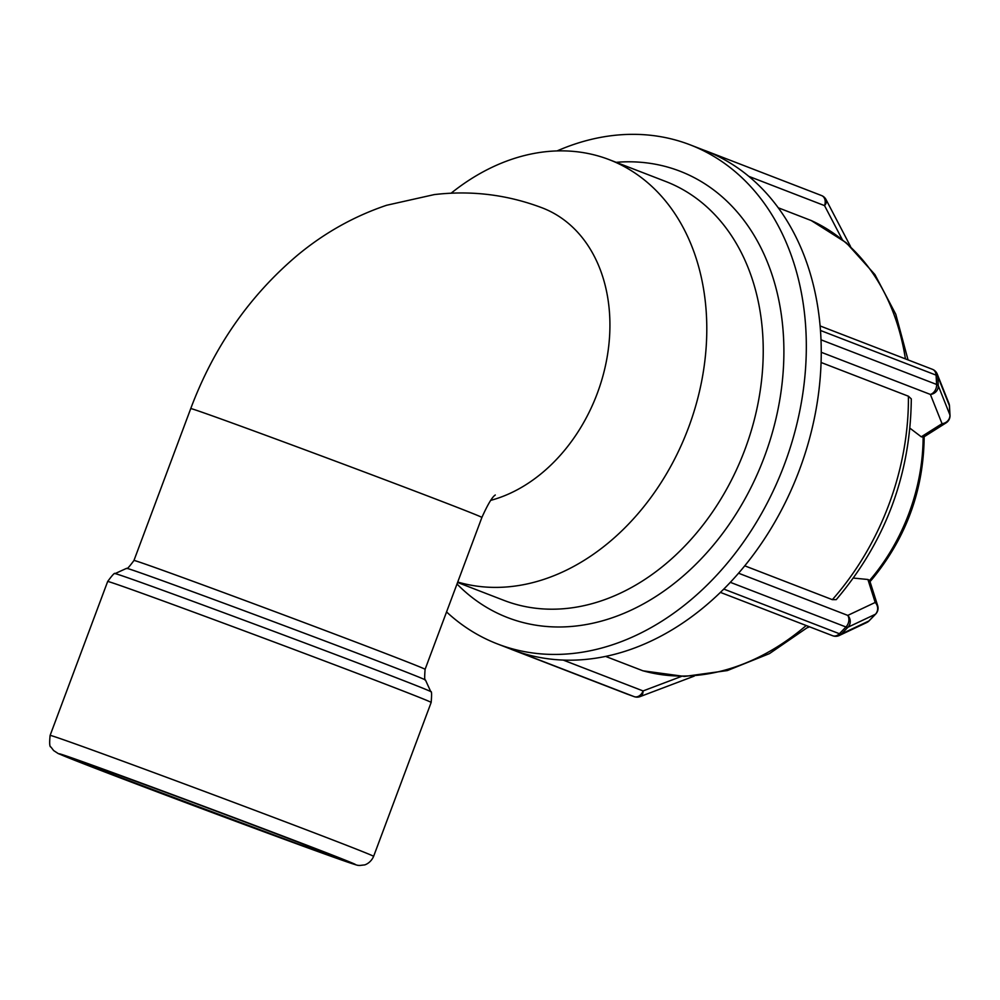 <?xml version="1.0" encoding="UTF-8"?>
<svg xmlns="http://www.w3.org/2000/svg" width="1000" height="1000" viewBox="0 0 1000 1000"><rect width="100%" height="100%" fill="white"/><g stroke="black" fill="none" stroke-linecap="round" stroke-linejoin="round"><path stroke-width="1.5" d="M495.288 495C492.275 496.863 487.8 504.338 481.887 517.45A155.412 1.438 20.5 0 0 397.6 484.538A155.412 1.438 20.5 0 0 241.962 426.575A155.412 1.438 20.5 0 0 190.738 408.6C213.812 347.088 249.325 296.012 297.288 255.387C324.225 232.987 354 216.275 386.625 205.263L434.225 194.6C471.362 190.212 507.438 194.65 542.438 207.95A155.412 117.987 111.1 0 1 607.013 357.825A155.412 117.987 111.1 0 1 490.763 500.35M869.325 620.525A8.425 2.675 -135.9 0 1 869.15 620.8A8.425 2.675 -135.9 0 1 868.888 620.988A8.425 7.925 64.7 0 1 866.7 622.55L866.7 622.55A8.425 8.425 0 0 0 869.15 620.8L875.688 614.05A8.425 8.425 0 0 0 877.663 605.65A8.425 6.875 162.4 0 0 875.2 602.45A8.425 7.925 64.7 0 1 875.425 614.237A8.425 2.675 44.1 0 0 875.688 614.05M853.475 578.075L867.925 579.5L869.625 580.413L877.663 605.65M839.275 635.5L839.275 635.5A8.425 7.925 -115.3 0 0 841.462 633.925A8.425 2.675 -135.9 0 1 839.4 633.725A8.425 6.388 111.1 0 1 832.65 635.737A8.425 8.425 0 0 0 839.275 635.5L866.7 622.55M703.725 150.087L705.9 150.887A8.425 6.388 111.1 0 1 705.987 150.912A8.425 6.388 111.1 0 1 706.637 151.225A267.5 203.088 111.1 0 1 820.4 329.5A8.425 6.388 111.1 0 1 820.512 330.487L936.087 375.138A8.425 2.812 -3.2 0 1 937.75 376.4A8.425 7.887 -21.7 0 0 937.237 374.062A8.425 8.425 0 0 0 932.45 369.325A8.425 6.388 111.1 0 1 936.087 375.138L936.612 384.462A8.425 6.388 111.1 0 1 930.387 394.438A8.425 7.887 -21.7 0 0 938.275 385.725A8.425 2.812 176.8 0 0 936.612 384.462L821.038 339.825A8.425 6.388 111.1 0 1 821.038 340.838A267.5 203.088 111.1 0 1 731.038 581.562A8.425 6.388 111.1 0 1 730.362 582.337L845.95 626.975A8.425 2.675 44.1 0 0 848 627.188A8.425 7.925 -115.3 0 0 847.775 615.4A8.425 6.388 111.1 0 1 845.95 626.975L839.4 633.725L723.825 589.087A8.425 6.388 111.1 0 1 723.088 589.763A267.5 203.088 111.1 0 1 519.338 652.2A8.425 6.388 111.1 0 1 518.55 651.988L634.138 696.625A8.425 5.475 110 0 0 634.2 696.65A8.425 5.475 110 0 0 634.612 696.775M731.038 581.562A267.5 203.088 111.1 0 1 727.1 585.712L730.362 582.337M744.75 565.825L832.35 599.663L836.25 599.637C885.487 541.587 910.5 474.675 911.3 398.9L908.413 396.213L821.087 362.488M821.25 352.275L930.387 394.438L942.038 423.675A8.425 6.812 57.7 0 0 946.1 422.863L946.1 422.863A8.425 8.425 0 0 0 950 415.262A8.425 2.812 176.8 0 0 949.925 414.963A8.425 7.887 158.3 0 1 942.038 423.675L921.275 436.812L910.013 428.25M950 415.262L949.475 405.938A8.425 8.425 0 0 0 948.888 403.3L948.888 403.3A8.425 7.887 158.3 0 1 949.4 405.625A8.425 2.812 -3.2 0 1 949.475 405.938A8.425 2.812 -3.2 0 1 949.438 406.25M937.237 374.062L948.888 403.3M946.1 422.863L923.525 437.137L921.275 436.812M820.4 329.5A267.5 203.088 111.1 0 1 820.775 335.163L820.512 330.487M748.812 176.35L824.538 205.613A8.425 5.5 -27.6 0 0 826 199.513A8.425 8.425 0 0 0 821.575 195.562A8.425 6.388 111.1 0 1 824.538 205.613L842.2 239.425M723.825 589.087L727.1 585.712A267.5 203.088 111.1 0 1 723.088 589.763M821.038 339.825L820.775 335.163A267.5 203.088 111.1 0 1 821.038 340.838M811.363 220.6L778.25 207.775M557.062 150.925A267.5 203.088 111.1 0 1 690.175 144.85L705.088 150.612A267.5 203.088 111.1 0 1 706.637 151.225M605.588 656.4L643 670.825L684.5 676.45L727.362 670.562L769.463 653.612L808.863 626.55M627.188 694.1A8.425 5.475 -70 0 1 627.125 694.075L634.2 696.65A8.425 8.425 0 0 0 640.062 696.612A8.425 5.575 -110.7 0 0 643.088 690.938A8.425 6.388 111.1 0 1 634.138 696.625L627.062 694.05A8.425 6.388 111.1 0 1 626.975 694.013L626.975 694.013A8.425 6.388 111.1 0 1 626.888 693.988M511.4 649.375L626.975 694.013A8.425 8.425 0 0 0 627.125 694.075A8.425 5.475 -70 0 1 627.062 694.05L511.488 649.4A8.425 6.388 111.1 0 1 511.4 649.375A8.425 6.388 111.1 0 1 510.8 649.1M519.338 652.2A267.5 203.088 111.1 0 1 515.013 650.688L518.55 651.988M511.488 649.4L515.013 650.688A267.5 203.088 111.1 0 1 512.312 649.675L497.4 643.913A267.5 203.088 111.1 0 1 446.562 611.938M690.175 144.85A267.5 203.088 111.1 0 1 783.913 465.788A267.5 203.088 111.1 0 1 500.112 644.938A267.5 203.088 111.1 0 1 497.4 643.913M616.138 162.325A239.262 181.65 111.1 0 1 776.125 418.013A239.262 181.65 111.1 0 1 510 618.488A239.262 181.65 111.1 0 1 457 584M451.1 193.212A224.525 170.463 111.1 0 1 609.3 159.688A224.525 170.463 111.1 0 1 689.9 423.875A224.525 170.463 111.1 0 1 457.738 582.038M609.3 159.688L665.738 181.488A224.525 170.463 111.1 0 1 744.425 450.863A224.525 170.463 111.1 0 1 506.213 601.225A224.525 170.463 111.1 0 1 503.938 600.375L457.575 582.463M126.3 777.875A132.838 1.238 -159.5 0 0 82.525 762.513A132.838 1.238 -159.5 0 0 206.513 810.188A132.838 1.238 -159.5 0 0 331.375 855.55A132.838 1.238 -159.5 0 0 259.325 827.412A132.838 1.238 -159.5 0 0 126.3 777.875M875.425 614.237L868.888 620.988L841.462 633.925L848 627.188L875.425 614.237M867.925 579.5L875.2 602.45L847.775 615.4L738.55 573.212M949.4 405.625L949.925 414.963L938.275 385.725L937.75 376.4L949.4 405.625M706.075 150.95L821.488 195.525A8.425 6.388 111.1 0 1 821.575 195.562L705.987 150.912M923.125 437.312A174.75 132.675 111.1 0 1 870.888 578.925A174.75 132.675 111.1 0 1 869.625 580.413M809.1 626.638A174.75 132.675 111.1 0 1 808.4 626.95M806.188 625.525A240.75 182.775 111.1 0 1 642.487 670.65M810.837 220.362A240.75 182.775 111.1 0 1 905.413 358.888M681.4 676.438L643.088 690.938L563.175 660.062M908.413 396.213A240.75 182.775 111.1 0 1 832.35 599.663M107.025 755.387A172.688 1.6 -159.5 0 0 50.113 735.413C49.337 743.162 49.6 747.038 50.938 747.05L53.637 750.562L58.225 753.562L75.325 760.55L327.912 855.163C363.4 867.812 356.8 864.925 359.7 865.475L364.338 864.938C363.95 865.225 370.5 863.612 373.612 856.363A172.688 1.6 -159.5 0 0 279.962 819.788A172.688 1.6 -159.5 0 0 107.025 755.387M110.625 771.825A158.65 1.475 20.5 0 1 353.113 863.388A158.65 1.475 20.5 0 1 157.113 791.875A158.65 1.475 20.5 0 1 110.625 771.825M481.887 517.45L425.1 669.325A155.412 1.438 -159.5 0 0 340.812 636.413A155.412 1.438 -159.5 0 0 185.175 578.45A155.412 1.438 -159.5 0 0 133.963 560.475C129.2 566.938 126.762 569.55 126.65 568.312A159.525 1.475 20.5 0 1 179.2 586.788A159.525 1.475 20.5 0 1 338.338 646.038A159.525 1.475 20.5 0 1 425.475 680.05L430.788 691.688A168.575 1.562 -159.5 0 0 338.7 655.75A168.575 1.562 -159.5 0 0 170.538 593.138A168.575 1.562 -159.5 0 0 115 573.625C114.875 572.388 112.425 575.013 107.662 581.487A172.688 1.6 20.5 0 1 164.575 601.462A172.688 1.6 20.5 0 1 337.512 665.875A172.688 1.6 20.5 0 1 431.163 702.438L373.612 856.363M832.65 635.737L720.413 592.388M820.1 325.938L932.45 369.325M850.562 246.537L826 199.513M924.175 435.5C923.925 488.988 906.762 536.65 872.7 578.525L870.05 581.587M809.525 626.812L807.588 627.638M908.037 359.9L895.788 314.275L874.912 274.575L846.25 242.75L811.137 220.487M640.062 696.612L694.225 676.112M107.662 581.487L50.113 735.413M425.1 669.325C424.45 677.325 424.575 680.9 425.475 680.05M126.65 568.312L115 573.625M190.738 408.6L133.963 560.475M430.788 691.688C431.688 690.837 431.812 694.425 431.163 702.438"/></g></svg>
